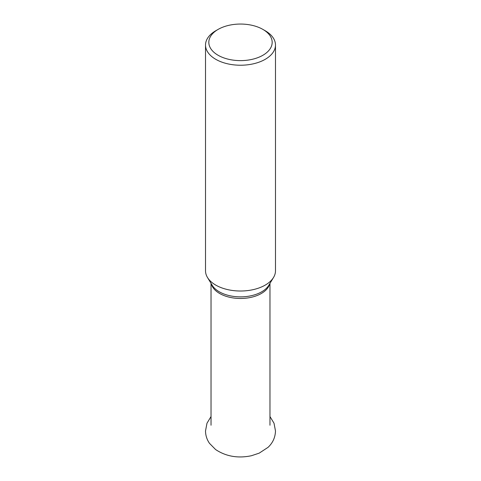 <?xml version="1.0" encoding="UTF-8"?>
<svg xmlns="http://www.w3.org/2000/svg" width="481" height="481" viewBox="0 0 481 481"><rect width="100%" height="100%" fill="white"/><g stroke="black" fill="none" stroke-linecap="round" stroke-linejoin="round"><path stroke-width="0.72" d="M275.481 45.034L275.481 270.815A34.981 20.196 180 0 1 273.521 277.477A34.981 20.196 180 0 1 215.765 285.101A34.981 20.196 180 0 1 207.479 277.477A34.981 20.196 180 0 1 205.519 270.815L205.519 45.034A34.981 20.196 0 0 0 215.765 59.313A34.981 20.196 0 0 0 265.235 59.313A34.981 20.196 0 0 0 275.481 45.034A34.981 20.196 0 0 0 265.235 30.754L262.897 29.407A31.674 18.284 0 0 0 218.103 29.407L218.103 29.407A31.674 18.284 0 0 0 218.103 55.267A31.674 18.284 0 0 0 262.897 55.267A31.674 18.284 0 0 0 262.897 29.407L265.235 30.754M218.103 29.407L215.765 30.754A34.981 20.196 0 0 0 205.519 45.034M211.315 283.82A29.473 17.015 0 0 0 219.661 293.494A29.473 17.015 0 0 0 219.691 293.506A29.473 17.015 0 0 0 249.88 297.589A29.473 17.015 0 0 0 269.685 283.82M273.521 277.477L268.807 285.269A29.984 17.31 180 0 1 219.324 291.817A29.984 17.31 180 0 1 219.294 291.799A29.984 17.31 180 0 1 212.193 285.269L207.479 277.477M269.973 416.552L274.02 423.238L275.481 430.934C275.276 437.433 272.793 442.899 268.037 447.348L259.175 453.156L251.437 455.729C238.017 458.537 226.07 456.481 215.602 449.549L209.518 443.368C206.914 439.64 205.579 435.497 205.519 430.934L206.98 423.238L211.027 416.552M211.027 283.351L211.027 425.234M269.973 283.351L269.973 425.234"/></g></svg>
